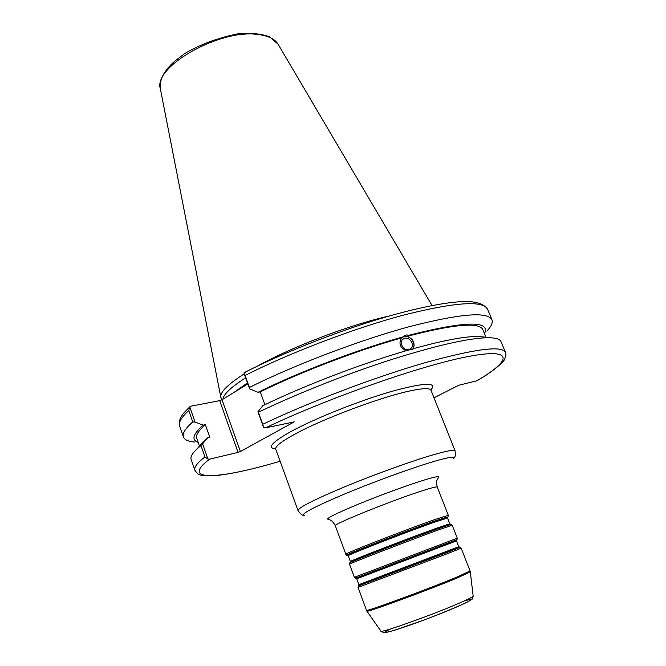 <?xml version="1.0" encoding="UTF-8"?>
<svg xmlns="http://www.w3.org/2000/svg" width="666" height="666" viewBox="0 0 666 666"><rect width="100%" height="100%" fill="white"/><g stroke="black" fill="none" stroke-linecap="round" stroke-linejoin="round"><path stroke-width="1" d="M433.999 397.802L458.824 385.231L476.939 380.794C494.863 370.671 504.811 360.431 504.312 359.615C506.002 356.618 506.376 354.162 505.427 352.256C501.689 345.363 474.417 348.984 423.618 363.12C374.092 377.472 309.124 402.172 262.712 424.292L263.736 427.722L265.409 427.905L294.297 421.861L240.393 451.523L222.003 399.783L219.688 400.649L238.062 452.397L240.393 451.523M238.062 452.397L209.574 459.165L207.925 459.024L204.937 456.926C197.194 462.97 193.839 467.407 194.872 470.221C198.293 474.933 198.809 476.265 214.968 475.666C231.019 474.117 252.739 469.314 280.12 461.255M404.595 338.336L402.805 339.31C398.551 342.724 403.787 351.307 409.024 349.5L410.739 348.576C415.068 345.204 409.873 336.546 404.595 338.336M412.504 349.342C417.091 344.497 410.331 334.532 403.946 336.688L402.356 337.396M412.92 349.15L408.258 350.125C362.92 363.112 304.587 385.406 262.879 405.677L257.942 411.721L263.736 427.722M405.952 350.791C399.833 347.436 398.451 343.115 401.789 337.837L403.18 336.73C405.294 334.99 407.043 334.532 408.433 335.373L407.201 336.338C413.744 339.202 415.567 343.514 412.67 349.275M505.427 352.256L501.032 341.658C500.083 339.294 496.386 337.995 489.951 337.745C472.044 337.412 439.818 344.497 393.273 358.991C348.343 373.326 296.836 393.698 258.366 412.279L257.942 411.721M485.106 337.179L479.212 336.497C466.333 336.072 444.488 340.11 413.678 348.584M401.789 337.837C357.55 350.241 300.932 371.861 260.256 391.874L264.91 404.695M403.013 336.879C357.684 349.558 299.517 371.803 258.025 392.299L260.256 391.874M207.925 459.024L202.614 443.789L207.626 437.87L209.832 437.387L205.378 424.675L203.163 425.133C192.899 434.174 191.242 439.935 198.185 442.415M203.163 425.133L195.038 422.069L189.752 406.901L191.067 406.143L219.688 400.649M189.835 406.809L184.39 412.337C180.086 417.199 178.505 421.794 179.645 426.132C178.338 422.51 181.385 417.307 188.778 410.531L192.749 421.928L195.038 422.069M192.749 421.928C185.273 428.529 182.151 433.549 183.391 436.971C184.49 439.843 188.278 441.541 194.747 442.066M205.378 424.675C198.501 430.644 195.621 435.173 196.736 438.245L199.475 446.12M207.626 437.87L200.066 445.454M222.003 399.783L247.894 383.924M245.679 377.805C231.094 387.121 223.526 394.247 222.968 399.192M202.614 443.789L200.957 445.512L204.937 456.926M245.255 372.227L243.939 372.993L249.692 388.911L258.025 392.299M243.939 372.993L245.055 375.482C290.609 352.431 354.92 327.98 404.412 314.876C455.253 302.173 482.958 300.266 487.545 309.166C482.75 302.181 471.57 301.107 461.014 301.64C444.613 302.68 422.66 306.918 395.146 314.352C347.103 327.605 287.321 350.691 244.53 372.485M486.829 331.11C491.317 326.432 493.023 322.644 491.941 319.763C487.562 311.347 459.956 313.669 409.124 326.731C359.623 340.135 295.155 364.652 249.392 387.47L245.055 375.482M249.692 388.911L249.392 387.47M188.778 410.531L189.752 406.901M389.51 315.942C350.416 324.592 292.432 346.62 257.451 366.109M244.239 373.842C227.814 384.365 220.005 392.166 220.812 397.244L222.086 399.733M262.712 424.292L258.366 412.279M200.957 445.512L196.82 449.1C192.166 453.554 190.268 456.984 191.125 459.382L194.872 470.221M484.49 333.658C490.717 320.379 465.368 320.945 408.433 335.373M485.989 337.287L482.808 329.57C479.079 321.936 453.879 324.192 407.201 336.338M456.476 540.909L456.501 540.251L356.277 578.321L356.735 578.796L456.476 540.909L458.741 546.719L358.899 584.648L358.841 585.339L459.207 547.186M358.857 585.306L358.375 585.913M447.502 552.297L358.333 585.972L358.058 587.37L448.459 553.288L461.18 548.201L460.04 547.335L447.502 552.297M459.973 547.319L458.741 546.719M355.494 578.18L456.993 539.627L457.267 538.211L354.354 577.305L356.268 578.313M447.535 518.031L447.469 517.515L434.915 521.353C405.228 531.709 340.401 557.076 347.943 555.327L348.235 555.752C345.071 555.91 406.876 531.834 434.898 522.036L447.535 518.031L449.783 523.792L437.196 527.972C409.224 537.962 347.286 561.946 350.374 561.555L350.391 562.112C350.874 561.205 410.764 538.086 437.67 528.454L450.316 524.259M350.291 562.262L349.775 562.878M451.115 524.383L438.32 528.646C411.064 538.411 350.349 561.846 349.9 562.745L349.533 564.252C346.353 564.743 410.414 539.993 439.269 529.62L452.197 525.249L457.267 538.211M347.161 555.186C339.485 556.967 405.186 531.243 435.256 520.77L447.96 516.899L448.326 515.351L435.298 519.405C406.377 529.445 342.54 554.37 345.862 554.279L347.702 555.286M461.18 548.201L470.079 570.962L457.584 576.781C429.046 588.769 363.977 612.67 366.516 610.306L358.058 587.37M437.262 487.062C435.514 479.478 438.103 478.704 438.336 477.58C440.234 475.79 435.539 476.606 424.267 480.028C408.108 484.99 379.712 495.387 357.933 504.353C335.098 513.886 325.208 518.906 328.255 519.388C329.179 520.079 331.626 518.947 335.348 525.774C331.635 524.733 394.863 499.3 423.967 490.234C432.492 487.545 436.921 486.488 437.262 487.062L448.326 515.351M366.516 610.306L366.941 611.13C364.385 613.536 429.354 589.693 457.842 577.697L470.304 571.869L470.079 570.962M470.313 571.894L473.151 596.045C473.218 596.644 469.547 598.601 462.137 601.898C436.971 613.236 379.187 633.924 380.869 631.102L366.958 611.155M275.416 448.576L275.749 449.2C274.958 446.57 281.335 441.541 294.888 434.14C322.852 418.764 381.31 396.853 410.206 390.875C423.052 388.153 429.978 387.945 430.994 390.234L430.827 389.535M430.894 389.926C437.712 381.868 424.359 382.442 390.842 391.633C358.533 401.024 314.86 418.498 291.167 431.426C271.878 442.249 266.7 448.076 275.624 448.909M430.994 390.234L455.078 450.84C454.462 449.542 447.81 450.682 435.131 454.254C413.877 460.306 376.698 473.618 346.42 486.088C314.627 499.408 298.485 507.55 297.985 510.514L275.749 449.2M280.111 461.23C219.589 479.279 179.104 482.142 209.574 459.165M265.409 427.905C327.814 398.118 421.62 365.318 467.982 356.576C514.901 347.552 511.829 360.423 476.515 380.977M390.859 628.837C374.242 636.638 395.396 630.91 428.771 618.206C462.162 605.552 481.784 595.787 464.177 600.99M304.57 515.367C299.567 514.627 312.612 507.617 343.723 494.363C373.576 481.876 413.02 467.54 434.923 461.163C450.158 456.793 456.302 456.027 453.371 458.849M247.527 382.917L233.741 392.599M160.406 89.102L160.356 88.853C152.814 66.875 219.897 28.63 258.033 34.49C268.157 35.714 274.825 38.936 278.038 44.147L278.172 44.372M356.735 578.796L358.899 584.648M456.501 540.243L456.993 539.627M449.783 523.792L452.197 525.249M348.235 555.752L350.374 561.555M447.619 517.324L447.96 516.899M349.533 564.252L354.354 577.305M335.348 525.774L345.862 554.279M473.16 596.087C472.777 598.243 472.352 599.317 471.886 599.308L466.55 602.53C454.528 607.975 440.551 613.727 424.617 619.78L395.404 629.994L386.089 632.525L383.832 632.7L380.894 631.135M303.521 515.209C302.239 515.551 300.391 513.986 297.985 510.514M454.046 458.033C455.228 457.434 455.577 455.036 455.078 450.84M410.248 348.951L410.739 348.576M413.136 349.034L413.553 348.718M479.212 336.497L489.951 337.745M487.545 309.166L491.941 319.763M220.812 397.244L160.356 88.853C159.216 80.062 163.861 70.962 174.309 61.547L184.166 53.971C199.309 44.747 217.374 37.995 238.361 33.708C250.741 32.709 261.122 33.733 269.489 36.788L278.038 44.147L432.067 305.544M179.645 426.132L183.391 436.971M204.012 441.034L196.82 449.1"/></g></svg>
